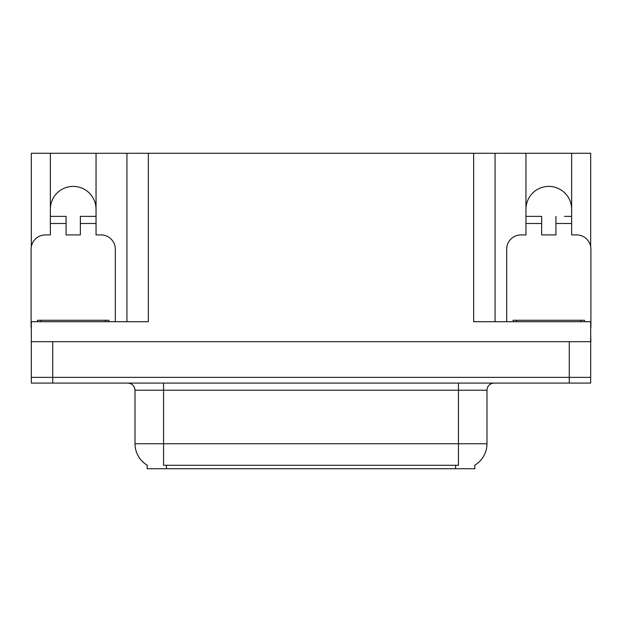 <?xml version="1.0" encoding="UTF-8"?>
<svg xmlns="http://www.w3.org/2000/svg" width="622" height="622" viewBox="0 0 622 622"><rect width="100%" height="100%" fill="white"/><g stroke="black" fill="none" stroke-linecap="round" stroke-linejoin="round"><path stroke-width="0.93" d="M474.858 465.163L474.858 468.724L147.142 468.724L147.142 465.163M50.366 209.233A22.835 22.835 0 0 1 73.209 186.39A22.835 22.835 0 0 1 96.045 209.233M31.318 327.413A14.275 14.275 0 0 0 31.1 327.413L31.1 249.197A14.275 14.275 0 0 1 45.375 234.922L50.366 234.922L50.366 223.508L66.072 223.508L66.072 234.922L80.347 234.922L80.347 223.508L96.045 223.508L96.045 153.276L473.645 153.276L473.645 321.706L590.682 321.706L590.682 377.367L31.318 377.367L31.318 334.55M590.682 334.55L590.9 341.688L31.318 341.688L31.318 321.706L148.355 321.706L148.355 153.276M66.072 223.508L66.072 216.37L50.366 216.37L50.366 153.276L31.318 153.276L31.318 246.732M506.689 321.706L506.689 249.197A14.275 14.275 0 0 1 520.964 234.922L525.955 234.922L525.955 223.508L541.653 223.508L541.653 234.922L555.928 234.922L555.928 223.508L571.634 223.508L571.634 153.276L590.682 153.276L590.682 246.732M126.942 153.276L126.942 321.706M473.645 153.276L495.058 153.276L495.058 321.706M495.058 153.276L525.955 153.276L525.955 223.508M571.634 153.276L525.955 153.276M50.366 153.276L96.045 153.276M571.634 209.233A22.835 22.835 0 0 0 548.791 186.39A22.835 22.835 0 0 0 525.955 209.233M147.352 465.287A24.981 24.981 0 0 1 135.013 443.743L163.555 443.743L163.555 465.287L458.445 465.287L458.445 443.743L486.987 443.743L486.987 390.219A7.137 7.137 0 0 1 494.125 383.082M135.013 443.743L135.013 390.219C134.585 385.881 132.206 383.502 127.875 383.082M474.648 465.287A24.981 24.981 0 0 0 486.987 443.743M52.722 383.082L590.682 383.082L590.682 377.367L31.318 377.367L31.318 383.082L52.722 383.082L52.722 341.688M590.682 383.082L590.682 377.367M96.045 223.508L96.045 234.922L101.036 234.922A14.275 14.275 0 0 1 115.311 249.197L115.311 321.706M96.045 216.37L80.347 216.37L80.347 223.508M50.366 216.37L50.366 223.508M37.522 321.706L37.522 320.276L108.889 320.276L108.889 321.706M541.653 223.508L541.653 216.37L525.955 216.37M571.634 223.508L571.634 234.922L576.625 234.922A14.275 14.275 0 0 1 590.9 249.197L590.9 327.413A14.275 14.275 0 0 0 590.682 327.413M571.634 216.37L564.434 216.37M555.928 216.37L555.928 223.508M533.155 216.37L541.653 216.37M513.111 321.706L513.111 320.276L584.478 320.276L584.478 321.706M569.278 341.688L569.278 383.082M455.592 468.724L455.592 465.163M166.408 468.724L166.408 465.163M458.445 383.082L458.445 390.219L135.013 390.219M486.987 390.219L458.445 390.219L458.445 443.743L163.555 443.743L163.555 383.082M105.32 320.276L105.32 321.706M41.091 320.276L41.091 321.706M580.909 320.276L580.909 321.706M516.68 320.276L516.68 321.706"/></g></svg>

